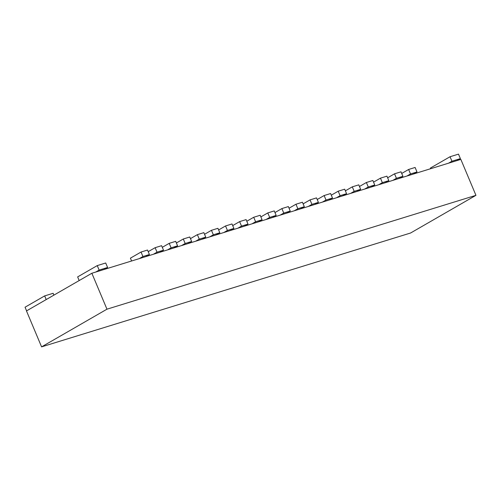 <?xml version="1.0" encoding="UTF-8"?>
<svg xmlns="http://www.w3.org/2000/svg" width="501" height="501" viewBox="0 0 501 501"><rect width="100%" height="100%" fill="white"/><g stroke="black" fill="none" stroke-linecap="round" stroke-linejoin="round"><path stroke-width="0.75" d="M410.57 233.015L41.583 346.867L106.963 309.186L475.95 195.334L410.57 233.015M106.963 309.186L91.858 273.252L26.478 310.933L41.583 346.867M91.858 273.252L460.845 159.393L475.95 195.334M416.995 171.962L410.513 173.96L408.628 169.47L415.104 167.466L416.995 171.962L413.381 174.041M408.628 169.47L401.708 173.452M410.513 173.96L406.906 176.039M402.91 176.308L396.429 178.306L394.544 173.809L401.019 171.812L402.91 176.308L399.297 178.387M394.544 173.809L387.63 177.799M396.429 178.306L392.822 180.385M388.826 180.648L382.351 182.652L380.459 178.156L386.935 176.158L388.826 180.648L385.219 182.733M380.459 178.156L373.546 182.145M382.351 182.652L378.737 184.731M374.742 184.994L368.266 186.998L366.375 182.502L372.857 180.504L374.742 184.994L371.135 187.08M366.375 182.502L359.461 186.491M368.266 186.998L364.653 189.077M360.657 189.34L354.182 191.338L352.291 186.848L358.772 184.85L360.657 189.34L357.05 191.42M352.291 186.848L345.377 190.837M354.182 191.338L350.568 193.424M346.573 193.687L340.098 195.684L338.206 191.194L344.688 189.196L346.573 193.687L342.966 195.766M338.206 191.194L331.293 195.177M340.098 195.684L336.49 197.77M332.495 198.033L326.013 200.031L324.128 195.54L330.604 193.543L332.495 198.033L328.881 200.112M324.128 195.54L317.208 199.523M326.013 200.031L322.406 202.11M318.411 202.379L311.929 204.377L310.044 199.886L316.519 197.889L318.411 202.379L314.797 204.458M310.044 199.886L303.124 203.869M311.929 204.377L308.322 206.456M304.326 206.725L297.844 208.723L295.959 204.233L302.435 202.235L304.326 206.725L300.713 208.804M295.959 204.233L289.046 208.216M297.844 208.723L294.237 210.802M290.242 211.071L283.766 213.069L281.875 208.579L288.357 206.575L290.242 211.071L286.635 213.15M281.875 208.579L274.961 212.562M283.766 213.069L280.153 215.148M276.157 215.417L269.682 217.415L267.791 212.925L274.272 210.921L276.157 215.417L272.55 217.497M267.791 212.925L260.877 216.908M269.682 217.415L266.069 219.494M262.073 219.764L255.598 221.761L253.706 217.265L260.188 215.267L262.073 219.764L258.466 221.843M253.706 217.265L246.793 221.254M255.598 221.761L251.984 223.841M247.995 224.104L241.513 226.108L239.628 221.611L246.104 219.613L247.995 224.104L244.382 226.189M239.628 221.611L232.708 225.6M241.513 226.108L237.906 228.187M233.911 228.45L227.429 230.447L225.544 225.957L232.019 223.96L233.911 228.45L230.297 230.535M225.544 225.957L218.624 229.946M227.429 230.447L223.822 232.533M219.826 232.796L213.345 234.794L211.46 230.303L217.935 228.306L219.826 232.796L216.213 234.875M211.46 230.303L204.546 234.293M213.345 234.794L209.737 236.879M205.742 237.142L199.266 239.14L197.375 234.65L203.857 232.652L205.742 237.142L202.135 239.221M197.375 234.65L190.461 238.633M199.266 239.14L195.653 241.225M191.658 241.488L185.182 243.486L183.291 238.996L189.773 236.998L191.658 241.488L188.05 243.567M183.291 238.996L176.377 242.979M185.182 243.486L181.569 245.565M177.573 245.834L171.098 247.832L169.206 243.342L175.688 241.344L177.573 245.834L173.966 247.914M169.206 243.342L162.293 247.325M171.098 247.832L167.484 249.911M163.495 250.181L157.013 252.178L155.128 247.688L161.604 245.684L163.495 250.181L159.882 252.26M155.128 247.688L148.208 251.671M157.013 252.178L153.406 254.257M149.411 254.527L142.929 256.525L141.044 252.034L147.519 250.03L149.411 254.527L145.797 256.606M141.044 252.034L130.41 258.159L131.6 260.99M142.929 256.525L139.322 258.604M460.381 158.623L451.933 161.234L450.042 156.738L458.496 154.133L460.381 158.623L456.968 160.589M450.042 156.738L430.428 168.042L430.703 168.693M451.933 161.234L448.52 163.201M107.596 267.478L99.142 270.089L97.257 265.599L105.705 262.987L107.596 267.478L104.183 269.444M97.257 265.599L77.642 276.903L79.177 280.56M99.142 270.089L95.735 272.056M46.205 299.56L44.664 295.903L53.112 293.298L53.889 295.133M44.664 295.903L25.05 307.207L26.584 310.864"/></g></svg>
